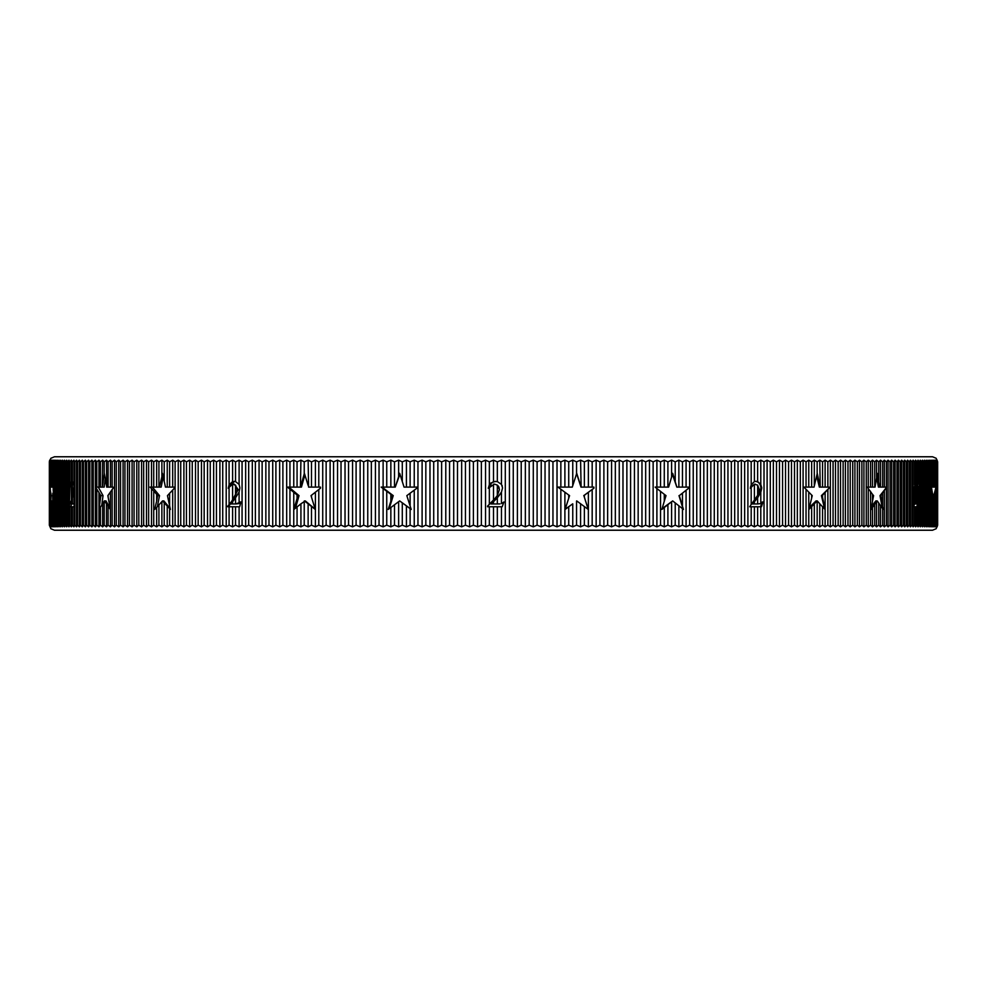 <?xml version="1.0" encoding="UTF-8"?>
<svg xmlns="http://www.w3.org/2000/svg" width="987" height="987" viewBox="0 0 987 987"><rect width="100%" height="100%" fill="white"/><g stroke="black" fill="none" stroke-linecap="round" stroke-linejoin="round"><path stroke-width="1.48" d="M934.233 501.458L933.838 495.634L935.972 487.109L933.048 487.109L933.332 460.176L934.121 461.83L934.331 460.176L935.059 461.83L935.195 460.176L935.849 461.83L935.91 460.176L936.49 461.83L936.478 460.176L937.576 461.62L937.65 525.22L936.145 528.724L932.53 530.229L70.188 530.229M937.243 526.7L937.65 461.78L936.145 458.276L932.53 456.771L54.47 456.771L50.855 458.276L49.35 461.78L49.671 460.176L49.424 461.83L49.806 460.176L49.634 461.83L50.09 460.176L49.979 461.83L50.522 460.176L50.485 461.83L51.09 460.176L51.127 461.83L51.805 460.176L51.904 461.83L52.669 460.176L52.829 461.83L53.668 460.176L53.631 487.109M937.194 460.176L936.91 526.824M936.91 460.176L936.478 526.824M936.478 460.176L935.91 526.824M933.838 495.634L934.997 495.634L935.257 506.516L935.849 489.503L935.849 525.17L935.195 526.824L935.059 525.17L935.195 526.824M934.381 526.33L934.381 503.148L935.059 525.17L934.331 526.824L934.121 525.17L934.331 526.824M933.332 526.824L933.332 503.814L934.121 501.026L934.121 525.17L933.332 526.824L933.048 525.17L932.197 526.824L931.839 525.17L930.914 526.824L930.482 525.17L929.495 526.824L928.989 525.17L927.928 526.824L927.348 525.17L926.225 526.824L925.572 525.17L924.387 526.824L924.387 460.176L923.659 461.83L922.401 460.176L921.599 461.83L920.279 460.176L919.403 461.83L918.021 460.176L917.071 461.83L915.628 460.176L914.616 461.83L913.098 460.176L912.013 461.83L910.433 460.176L909.274 461.83L907.633 460.176L906.399 461.83L904.697 460.176L903.389 461.83L901.637 460.176L900.255 461.83L898.441 460.176L896.986 461.83L895.11 460.176L893.593 461.83L891.656 460.176L890.064 461.83L888.066 460.176L886.412 461.83L884.352 460.176L882.637 461.83L880.515 460.176L878.726 461.83L876.555 460.176L874.692 461.83L872.471 460.176L870.546 461.83L868.252 460.176L866.265 461.83L863.921 460.176L861.873 461.83L859.48 460.176L857.358 461.83L854.915 460.176L852.731 461.83L850.226 460.176L847.981 461.83L845.427 460.176L843.12 461.83L840.517 460.176L838.148 461.83L835.495 460.176L833.065 461.83L830.363 460.176L827.871 461.83L825.12 460.176L822.566 461.83L819.765 460.176L817.162 461.83L814.312 460.176L811.647 461.83L808.76 460.176L806.034 461.83L803.097 460.176L800.321 461.83L797.336 460.176L794.498 461.83L791.475 460.176L788.588 461.83L785.529 460.176L782.58 461.83L779.483 460.176L776.485 461.83L773.339 460.176L770.292 461.83L767.109 460.176L764.012 461.83L760.792 460.176L757.646 461.83L754.389 460.176L751.193 461.83L747.899 460.176L744.654 461.83L741.336 460.176L738.042 461.83L734.686 460.176L731.342 461.83L727.95 460.176L724.569 461.83L721.152 460.176L717.734 461.83L714.28 460.176L710.813 461.83L707.334 460.176L703.817 461.83L700.314 460.176L696.76 461.83L693.232 460.176L689.642 461.83L686.076 460.176L682.461 461.83L678.871 460.176L675.219 461.83L671.604 460.176L667.903 461.83L664.276 460.176L660.55 461.83L656.898 460.176L653.135 461.83L649.458 460.176L645.671 461.83L641.969 460.176L638.157 461.83L634.444 460.176L630.594 461.83L626.868 460.176L622.982 461.83L619.244 460.176L615.333 461.83L611.582 460.176L607.647 461.83L603.884 460.176L599.923 461.83L596.148 460.176L592.175 461.83L588.375 460.176L584.378 461.83L580.578 460.176L576.556 461.83L572.756 460.176L568.722 461.83L564.897 460.176L560.85 461.83L557.026 460.176L552.954 461.83L549.13 460.176L545.046 461.83L541.221 460.176L537.113 461.83L533.288 460.176L529.18 461.83L525.343 460.176L521.222 461.83L517.398 460.176L513.265 461.83L509.428 460.176L505.295 461.83L501.47 460.176L497.325 461.83L493.5 460.176L489.342 461.83L485.53 460.176L481.372 461.83L477.572 460.176L473.402 461.83L469.602 460.176L465.445 461.83L461.657 460.176L457.487 461.83L453.712 460.176L449.554 461.83L445.779 460.176L441.621 461.83L437.87 460.176L433.712 461.83L429.974 460.176L425.829 461.83L422.103 460.176L417.957 461.83L414.244 460.176L410.111 461.83L406.422 460.176L402.289 461.83L398.625 460.176L394.504 461.83L390.852 460.176L386.744 461.83L383.116 460.176L379.033 461.83L375.418 460.176L371.346 461.83L367.756 460.176L363.697 461.83L360.132 460.176L356.097 461.83L352.556 460.176L348.534 461.83L345.031 460.176L341.021 461.83L337.542 460.176L333.557 461.83L330.102 460.176L326.142 461.83L322.724 460.176L318.789 461.83L315.396 460.176L311.485 461.83L308.129 460.176L304.243 461.83L300.924 460.176L297.062 461.83L293.768 460.176L289.944 461.83L286.686 460.176L282.887 461.83L279.666 460.176L275.904 461.83L272.72 460.176L268.982 461.83L265.848 460.176L262.135 461.83L259.05 460.176L255.374 461.83L252.314 460.176L248.675 461.83L245.664 460.176L242.062 461.83L239.101 460.176L235.535 461.83L232.611 460.176L229.083 461.83L226.208 460.176L222.729 461.83L219.891 460.176L216.449 461.83L213.661 460.176L210.256 461.83L207.517 460.176L204.161 461.83L201.471 460.176L198.165 461.83L195.525 460.176L192.255 461.83L189.664 460.176L186.444 461.83L183.903 460.176L180.732 461.83L178.24 460.176L175.118 461.83L172.688 460.176L169.616 461.83L167.235 460.176L164.212 461.83L161.88 460.176L158.919 461.83L156.637 460.176L153.725 461.83L151.504 460.176L148.642 461.83L146.483 460.176L143.67 461.83L141.573 460.176L138.822 461.83L136.774 460.176L134.072 461.83L132.085 460.176L129.445 461.83L127.52 460.176L124.942 461.83L123.079 460.176L120.55 461.83L118.748 460.176L116.281 461.83L114.529 460.176L112.136 461.83L110.445 460.176L108.114 461.83L106.485 460.176L104.203 461.83L102.648 460.176L100.427 461.83L98.934 460.176L96.788 461.83L95.344 460.176L93.259 461.83L91.89 460.176L89.866 461.83L88.559 460.176L86.609 461.83L85.363 460.176L83.476 461.83L82.303 460.176L80.478 461.83L79.367 460.176L77.615 461.83L76.567 460.176L74.876 461.83L73.902 460.176L72.285 461.83L71.372 460.176L69.818 461.83L68.979 460.176L67.498 461.83L66.721 460.176L65.315 461.83L64.599 460.176L63.267 461.83L62.613 460.176L61.354 461.83L60.775 460.176L59.578 461.83L59.072 460.176L59.072 526.824L59.578 525.17L60.775 526.824L61.354 525.17L62.613 526.824L62.613 460.176M931.395 487.109L932.221 491.859L932.197 526.824M929.495 526.824L929.495 460.176L930.482 461.83L930.926 460.411L930.914 526.824M924.387 460.176L925.572 461.83L926.225 460.176L927.348 461.83L927.928 460.176L927.928 526.824M62.613 526.824L63.267 525.17L64.599 526.824L65.315 525.17L66.721 526.824L67.498 525.17L68.979 526.824L69.818 525.17L71.372 526.824L72.285 525.17L73.902 526.824L74.876 525.17L76.567 526.824L77.615 525.17L79.367 526.824L80.478 525.17L82.303 526.824L83.476 525.17L85.363 526.824L86.609 525.17L88.559 526.824L89.866 525.17L91.89 526.824L93.259 525.17L95.344 526.824L96.788 525.17L98.934 526.824L100.427 525.17L102.648 526.824L104.203 525.17L106.485 526.824L108.114 525.17L110.445 526.824L112.136 525.17L114.529 526.824L116.281 525.17L118.748 526.824L120.55 525.17L123.079 526.824L124.942 525.17L127.52 526.824L129.445 525.17L132.085 526.824L134.072 525.17L136.774 526.824L138.822 525.17L141.573 526.824L143.67 525.17L146.483 526.824L148.642 525.17L151.504 526.824L153.725 525.17L156.637 526.824L158.919 525.17L161.88 526.824L164.212 525.17L167.235 526.824L169.616 525.17L172.688 526.824L175.118 525.17L178.24 526.824L180.732 525.17L183.903 526.824L186.444 525.17L189.664 526.824L192.255 525.17L195.525 526.824L198.165 525.17L201.471 526.824L204.161 525.17L207.517 526.824L210.256 525.17L213.661 526.824L216.449 525.17L219.891 526.824L222.729 525.17L226.208 526.824L229.083 525.17L232.611 526.824L235.535 525.17L239.101 526.824L242.062 525.17L245.664 526.824L248.675 525.17L252.314 526.824L255.374 525.17L259.05 526.824L262.135 525.17L265.848 526.824L268.982 525.17L272.72 526.824L275.904 525.17L279.666 526.824L282.887 525.17L286.686 526.824L289.944 525.17L293.768 526.824L297.062 525.17L300.924 526.824L304.243 525.17L308.129 526.824L311.485 525.17L315.396 526.824L318.789 525.17L322.724 526.824L326.142 525.17L330.102 526.824L333.557 525.17L337.542 526.824L341.021 525.17L345.031 526.824L348.534 525.17L352.556 526.824L356.097 525.17L360.132 526.824L363.697 525.17L367.756 526.824L371.346 525.17L375.418 526.824L379.033 525.17L383.116 526.824L386.744 525.17L390.852 526.824L394.504 525.17L398.625 526.824L402.289 525.17L406.422 526.824L410.111 525.17L414.244 526.824L417.957 525.17L422.103 526.824L425.829 525.17L429.974 526.824L433.712 525.17L437.87 526.824L441.621 525.17L445.779 526.824L449.554 525.17L453.712 526.824L457.487 525.17L461.657 526.824L465.445 525.17L469.602 526.824L473.402 525.17L477.572 526.824L481.372 525.17L485.53 526.824L489.342 525.17L493.5 526.824L497.325 525.17L501.47 526.824L505.295 525.17L509.428 526.824L513.265 525.17L517.398 526.824L521.222 525.17L525.343 526.824L529.18 525.17L533.288 526.824L537.113 525.17L541.221 526.824L545.046 525.17L549.13 526.824L552.954 525.17L557.026 526.824L560.85 525.17L564.897 526.824L568.722 525.17L572.756 526.824L576.556 525.17L580.578 526.824L584.378 525.17L588.375 526.824L592.175 525.17L596.148 526.824L599.923 525.17L603.884 526.824L607.647 525.17L611.582 526.824L615.333 525.17L619.244 526.824L622.982 525.17L626.868 526.824L630.594 525.17L634.444 526.824L638.157 525.17L641.969 526.824L645.671 525.17L649.458 526.824L653.135 525.17L656.898 526.824L660.55 525.17L664.276 526.824L667.903 525.17L671.604 526.824L675.219 525.17L678.871 526.824L682.461 525.17L686.076 526.824L689.642 525.17L693.232 526.824L696.76 525.17L700.314 526.824L703.817 525.17L707.334 526.824L710.813 525.17L714.28 526.824L717.734 525.17L721.152 526.824L724.581 525.17L727.95 526.824L731.342 525.17L734.686 526.824L738.042 525.17L741.336 526.824L744.654 525.17L747.899 526.824L751.193 525.17L754.389 526.824L757.646 525.17L760.792 526.824L764.012 525.17L767.109 526.824L770.292 525.17L773.339 526.824L776.485 525.17L779.483 526.824L782.58 525.17L785.529 526.824L788.588 525.17L791.475 526.824L794.498 525.17L797.336 526.824L800.321 525.17L803.097 526.824L806.034 525.17L808.76 526.824L811.647 525.17L814.312 526.824L817.162 525.17L819.765 526.824L822.566 525.17L825.12 526.824L827.871 525.17L830.363 526.824L833.065 525.17L835.495 526.824L838.148 525.17L840.517 526.824L843.12 525.17L845.427 526.824L847.981 525.17L850.226 526.824L852.731 525.17L854.915 526.824L857.358 525.17L859.48 526.824L861.873 525.17L863.921 526.824L866.265 525.17L868.252 526.824L870.546 525.17L872.471 526.824L874.692 525.17L876.555 526.824L878.726 525.17L880.515 526.824L882.637 525.17L884.352 526.824L886.412 525.17L888.066 526.824L890.064 525.17L891.656 526.824L893.593 525.17L895.11 526.824L896.986 525.17L898.441 526.824L900.255 525.17L901.637 526.824L903.389 525.17L904.697 526.824L906.399 525.17L907.633 526.824L909.274 525.17L910.433 526.824L912.013 525.17L913.098 526.824L914.616 525.17L915.628 526.824L917.071 525.17L918.021 526.824L919.403 525.17L920.279 526.824L921.599 525.17L922.401 526.824L923.659 525.17L924.387 526.824M927.928 460.176L928.989 461.83L929.495 460.176M930.914 460.176L931.839 461.83L932.197 460.176L932.209 487.109L933.048 487.109L933.048 461.83L932.197 460.176M933.332 460.176L933.048 461.83M934.331 460.176L934.504 487.109M935.195 460.176L935.059 487.109M935.91 460.176L935.849 487.109M915.628 503.975L915.628 501.717L915.146 503.975L917.071 503.975L917.071 497.806L915.628 501.717M754.389 503.975L754.389 501.717L752.649 503.975L757.646 503.975L757.646 497.806L754.389 501.717M493.5 503.975L493.5 501.717L491.168 503.975L497.325 503.975L497.325 497.806L493.5 501.717L497.177 497.966M232.611 503.975L232.611 501.717L230.576 503.975L235.535 503.975L235.535 497.806L232.611 501.717M71.372 503.975L71.372 501.717L70.41 503.975L72.285 503.975L72.285 497.806L71.372 501.717M918.761 501.951L917.071 503.975M917.071 495.573L915.628 500.31L915.628 484.198L917.071 485.098L917.651 489.577L917.071 495.573L917.071 485.098M914.739 484.123L916.072 484.123M915.591 481.656L916.775 484.518M917.281 503.975L916.972 506.763M755.104 481.335C758.509 481.582 760.434 483.753 760.878 487.886L760.15 491.662L751.675 503.975L752.649 503.975M762.346 501.951L760.792 503.58L757.646 503.975M756.535 497.966L757.535 497.966M757.646 495.573L754.389 500.31L754.389 484.198L757.646 485.098L759.287 489.577L757.646 495.573L757.646 485.098M750.651 486.418L755.252 484.123M761.73 502.889L760.595 506.763M500.002 503.901L497.325 503.975M497.695 485.419L499.41 489.577L497.325 495.573L493.5 500.31L493.5 484.198L494.45 484.123L488.269 488.306L489.342 484.827L489.342 461.83M497.325 485.098L494.45 484.123L497.325 485.098L497.325 495.573L499.41 489.577L498.916 487.084M498.891 487.047L498.287 486.048M503.938 501.951L502.198 506.763L503.938 501.951L501.964 503.321M501.47 460.176L501.47 484.407L497.325 481.557L501.47 484.407L502.543 487.886L501.458 492.044L501.47 503.58M500.989 492.932L500.483 493.759M500.471 493.784L497.325 497.806L501.47 492.032L502.543 487.886M502.013 485.37L502.284 486.097M489.157 485.185L493.5 481.57L497.325 481.557L497.325 461.83M490.687 483.099L495.412 481.335M491.292 485.073L488.947 488.306M489.342 525.17L489.342 506.763L487.566 506.763L487.566 506.084L495.893 497.547M241.321 501.951L235.535 503.975M235.535 495.573L232.611 500.31L232.611 484.198L235.535 485.098L237.262 489.577L235.535 495.573L235.535 485.098M228.639 506.763L238.212 489.577L237.262 489.577M238.212 489.577L234.203 484.123L233.277 484.123M229.539 486.418L234.45 481.36M74.247 503.962L72.285 503.975M72.285 495.573L71.372 500.31L71.372 484.198L73.001 489.577L72.285 495.573L72.285 485.098M74.05 489.577L73.001 489.577M73.976 485.32L73.001 484.123L71.508 484.123M71.557 484.123L72.52 481.767M70.879 506.763L71.582 503.975M52.669 500.915L51.743 500.915L52.99 509.44L52.632 495.634L51.003 495.634L51.09 494.314L51.003 496.757L51.003 495.375M51.003 495.634L50.621 509.44L51.805 501.729M51.743 500.915L51.743 526.182M52.669 505.862L52.619 526.293M51.743 460.818L52.138 487.109L50.164 487.109L50.522 526.824L50.485 525.17L51.09 526.824L51.127 525.17L51.805 526.824L51.904 525.17L52.669 526.824L52.829 525.17L53.668 526.824L53.668 490.206L52.619 497.164M102.648 526.824L102.648 503.814L98.984 509.44L100.847 495.634L95.616 487.109L98.934 487.109L98.934 460.176M98.256 487.109L103.03 495.634L101.821 504.789M103.03 495.634L100.847 495.634M102.648 503.814L104.289 500.915L105.991 500.915L110.088 508.231M106.485 526.824L106.485 503.777L110.347 509.44L107.854 495.634L113.11 488.195L113.11 487.109L110.445 487.109L110.445 460.176M106.485 503.777L104.289 500.915M157.636 495.634L156.637 501.236L156.637 494.314L157.636 495.634L159.512 495.634L157.389 506.479M156.637 526.824L156.637 507.503L154.688 509.44L156.637 501.236M156.637 507.503L162.497 500.915L170.381 509.44L167.469 495.634L174.551 488.034L174.551 487.109L172.688 487.109L172.688 460.176M170.171 508.502L163.879 500.915L162.497 500.915M300.924 526.824L300.924 503.814L293.941 509.44L297.84 495.634L287.414 487.109L293.768 487.109L293.768 460.176M288.87 487.109L299.036 495.634L295.545 508.046M299.036 495.634L297.84 495.634M300.924 503.814L305.316 500.915L315.174 509.181M308.129 526.824L308.129 503.777L315.26 509.44L311.016 495.634L320.479 488.195L320.479 487.109L315.396 487.109L315.396 460.176M308.129 503.777L304.391 500.915M392.555 495.634L390.852 501.236L390.852 494.314L393.245 495.634L389.186 508.7M390.852 526.824L390.852 507.503L388.175 509.44L390.852 501.236M390.852 507.503L399.673 500.915L411.209 509.44L406.829 495.634L417.131 488.034L417.131 487.109L414.244 487.109L414.244 460.176M411.135 509.23L399.673 500.915M572.756 526.824L572.756 503.814L565.107 509.44L569.561 495.634L557.939 487.109L564.897 487.109L564.897 460.176M572.756 503.814L565.193 509.193M580.578 526.824L580.578 503.777L588.252 509.44L583.872 495.634L593.94 488.195L593.94 487.109L588.375 487.109L588.375 460.176M580.578 503.777L576.729 500.915M588.19 509.391L583.872 495.634M666.028 495.634L664.276 501.236L664.276 494.314L666.028 495.634M664.276 526.824L664.276 507.503L661.895 509.44L664.276 501.236M664.276 507.503L672.69 500.915L683.46 509.44L679.303 495.634L688.889 488.034L679.303 495.634M662.154 508.576L672.69 500.915M683.152 509.193L678.994 495.634M814.312 526.824L814.312 503.814L808.933 509.44L812.239 495.634L803.85 487.109L808.76 487.109L808.76 460.176M814.312 503.814L817.273 500.915L816.027 500.915L809.5 507.293M819.765 526.824L819.765 503.777L825.046 509.44L822.208 495.634L829.031 488.195L829.031 487.109L825.12 487.109L825.12 460.176M819.765 503.777L817.273 500.915M824.614 508.873L821.418 495.634L822.208 495.634M873.606 495.634L872.471 501.236L872.471 494.314L873.606 495.634M872.471 526.824L872.471 507.503L871.299 509.44L872.471 501.236M872.471 507.503L877.27 500.915L883.155 509.44L880.811 495.634L886.018 488.034L880.009 495.634L880.811 495.634M871.829 505.998L875.839 500.915L877.27 500.915M882.353 508.231L880.009 495.634M933.332 503.814L932.271 509.44L933.171 495.634L932.197 492.229M932.925 500.915L934.121 501.026M935.059 506.553L935.257 526.219M934.331 503.777L934.146 500.915M935.257 506.516L935.244 508.268M934.997 495.634L935.195 492.291M935.972 488.195L935.849 489.503M934.121 473.822L933.332 485.604M931.839 461.83L932.197 487.109L931.222 487.109M918.996 501.951L918.366 506.763L913.999 506.763L914.616 487.344L915.628 484.198M918.021 503.58L918.021 492.032L917.071 497.806M917.602 487.886L918.502 487.886L918.107 491.662M914.246 488.306L915.628 481.57L916.442 481.335L918.502 487.886M914.616 487.344L914.48 488.306M915.628 500.31L914.616 504.431M868.252 526.824L868.252 488.54L867.4 487.109L875.074 487.109L877.27 473.316L879.577 487.109L878.418 487.109L876.53 476.992M879.577 487.109L886.018 487.109L886.018 488.034M868.252 488.54L872.471 494.314M821.418 495.634L829.031 488.195M825.12 487.109L819.358 487.109L816.668 475.968M820.209 487.109L819.765 460.176M808.76 487.109L814.041 487.109L817.273 473.316L819.765 485.444M762.914 501.951L761.458 506.763L749.713 506.763L751.193 504.431L751.193 487.344L754.389 484.198M760.792 503.58L760.792 492.032L757.646 497.806M760.15 491.662L760.792 492.032M760.878 487.886L761.754 487.886L760.965 491.662M750.305 488.306L751.193 484.827L754.389 481.57L756.079 481.335L757.646 481.557L760.792 484.407L761.754 487.886M751.193 487.344L750.873 488.306M754.389 500.31L751.193 504.431M656.898 526.824L656.898 488.54L655.146 487.109L668.606 487.109L672.69 473.316L676.835 487.109L672.406 474.229M676.835 487.109L688.889 487.109L688.889 488.034M656.898 488.54L664.276 494.314M583.749 495.634L593.94 488.195M588.375 487.109L580.985 487.109L576.63 473.612M581.121 487.109L580.578 460.176M564.897 487.109L572.287 487.109L576.729 473.316L580.578 485.444M493.5 500.31L489.342 504.431L489.342 487.344M487.566 506.084L489.342 504.431M489.342 506.763L502.198 506.763M399.932 474.13L395.244 487.109L398.625 476.783L398.625 460.176M382.018 487.109L393.245 495.634M398.625 476.783L399.673 473.316L404.053 487.109L414.244 487.109M383.116 526.824L383.116 488.54L381.142 487.109L395.244 487.109M383.116 488.54L390.852 494.314M304.872 474.92L301.43 487.109L300.43 487.109L300.924 460.176M315.396 487.109L308.573 487.109L308.129 460.176M300.924 485.604L304.391 473.316L308.129 485.444M293.768 487.109L300.43 487.109M240.964 501.951L239.619 506.763L227.689 506.763L229.083 504.431L229.083 487.344L232.611 484.198M240.409 501.951L239.101 503.58L235.918 503.975M239.101 503.58L239.101 492.032L235.535 497.806M229.083 487.344L228.231 488.306L229.083 484.827L232.611 481.57L235.535 481.557L239.101 484.407L239.878 487.886L239.101 492.032M232.611 500.31L229.083 504.431M228.639 506.084L227.689 506.084M163.188 476.832L161.177 487.109L159.425 487.109L161.88 476.783L161.88 460.176M152.454 487.109L159.512 495.634M161.88 476.783L162.497 473.316L165.446 487.109L172.688 487.109M151.504 526.824L151.504 488.54L150.061 487.109L159.425 487.109M151.504 488.54L156.637 494.314M105.227 479.016L104.166 487.109L102.327 487.109L102.648 460.176M110.445 487.109L106.658 487.109L106.485 460.176M102.648 485.604L104.289 473.316L106.485 485.444M98.934 487.109L102.327 487.109M74.457 501.951L74.013 506.763L69.337 506.763L69.818 487.344L71.372 484.198M74.259 501.951L73.902 503.58L72.433 503.975M73.902 503.58L73.902 492.032L72.285 497.806M69.818 487.344L69.818 484.827L71.372 481.57L72.285 481.557L73.902 484.407L73.902 492.032M71.372 500.31L69.818 504.431M70.879 506.084L69.337 506.084M53.668 490.206L53.791 487.109L52.138 487.109M53.15 487.109L53.249 491.304M51.201 487.109L51.645 478.522M51.09 494.314L50.485 491.316M51.127 504.715L51.09 526.824M51.904 502.876L51.805 526.824M52.829 508.638L52.669 526.824M71.372 526.824L71.372 506.763M73.902 526.824L73.902 506.763M98.934 526.824L98.934 492.229M110.445 526.824L110.445 492.291M161.88 526.824L161.88 501.729M167.235 526.824L167.235 505.862M172.688 526.824L172.688 490.206M232.611 526.824L232.611 506.763M239.101 526.824L239.101 506.763M293.768 526.824L293.768 492.229M315.396 526.824L315.396 492.291M398.625 526.824L398.625 501.729M406.422 526.824L406.422 505.862M414.244 526.824L414.244 490.206M493.5 526.824L493.5 506.763M501.47 526.824L501.47 506.763M564.897 526.824L564.897 492.229M588.375 526.824L588.375 492.291M671.604 526.824L671.604 501.729M678.871 526.824L678.871 505.862M686.076 526.824L686.076 490.206M754.389 526.824L754.389 506.763M760.792 526.824L760.792 506.763M808.76 526.824L808.76 492.229M825.12 526.824L825.12 492.291M876.555 526.824L876.555 501.729M880.515 526.824L880.515 505.862M884.352 526.824L884.352 490.206M915.628 526.824L915.628 506.763M918.021 526.824L918.021 506.763M930.914 526.355L930.914 460.645M929.495 526.49L929.495 460.51M927.928 526.626L927.928 460.374M926.225 526.75L926.225 460.25M922.401 526.824L922.401 460.176M920.279 526.824L920.279 460.176M918.021 484.407L918.021 460.176M915.628 481.57L915.628 460.176M913.098 526.824L913.098 460.176M910.433 526.824L910.433 460.176M907.633 526.824L907.633 460.176M904.697 526.824L904.697 460.176M901.637 526.824L901.637 460.176M898.441 526.824L898.441 460.176M895.11 526.824L895.11 460.176M891.656 526.824L891.656 460.176M888.066 526.824L888.066 460.176M884.352 487.109L884.352 460.176M880.515 487.109L880.515 460.176M876.555 476.783L876.555 460.176M872.471 487.109L872.471 460.176M868.252 487.109L868.252 460.176M863.921 526.824L863.921 460.176M859.48 526.824L859.48 460.176M854.915 526.824L854.915 460.176M850.226 526.824L850.226 460.176M845.427 526.824L845.427 460.176M840.517 526.824L840.517 460.176M835.495 526.824L835.495 460.176M830.363 526.824L830.363 460.176M814.312 485.604L814.312 460.176M803.097 526.824L803.097 460.176M797.336 526.824L797.336 460.176M791.475 526.824L791.475 460.176M785.529 526.824L785.529 460.176M779.483 526.824L779.483 460.176M773.339 526.824L773.339 460.176M767.109 526.824L767.109 460.176M760.792 484.407L760.792 460.176M754.389 481.57L754.389 460.176M747.899 526.824L747.899 460.176M741.336 526.824L741.336 460.176M734.686 526.824L734.686 460.176M727.95 526.824L727.95 460.176M721.152 526.824L721.152 460.176M714.28 526.824L714.28 460.176M707.334 526.824L707.334 460.176M700.314 526.824L700.314 460.176M693.232 526.824L693.232 460.176M686.076 487.109L686.076 460.176M678.871 487.109L678.871 460.176M671.604 476.783L671.604 460.176M664.276 487.109L664.276 460.176M656.898 487.109L656.898 460.176M649.458 526.824L649.458 460.176M641.969 526.824L641.969 460.176M634.444 526.824L634.444 460.176M626.868 526.824L626.868 460.176M619.244 526.824L619.244 460.176M611.582 526.824L611.582 460.176M603.884 526.824L603.884 460.176M596.148 526.824L596.148 460.176M572.756 485.604L572.756 460.176M557.026 526.824L557.026 460.176M549.13 526.824L549.13 460.176M541.221 526.824L541.221 460.176M533.288 526.824L533.288 460.176M525.343 526.824L525.343 460.176M517.398 526.824L517.398 460.176M509.428 526.824L509.428 460.176M493.5 481.57L493.5 460.176M485.53 526.824L485.53 460.176M477.572 526.824L477.572 460.176M469.602 526.824L469.602 460.176M461.657 526.824L461.657 460.176M453.712 526.824L453.712 460.176M445.779 526.824L445.779 460.176M437.87 526.824L437.87 460.176M429.974 526.824L429.974 460.176M422.103 526.824L422.103 460.176M406.422 487.109L406.422 460.176M390.852 487.109L390.852 460.176M383.116 487.109L383.116 460.176M375.418 526.824L375.418 460.176M367.756 526.824L367.756 460.176M360.132 526.824L360.132 460.176M352.556 526.824L352.556 460.176M345.031 526.824L345.031 460.176M337.542 526.824L337.542 460.176M330.102 526.824L330.102 460.176M322.724 526.824L322.724 460.176M286.686 526.824L286.686 460.176M279.666 526.824L279.666 460.176M272.72 526.824L272.72 460.176M265.848 526.824L265.848 460.176M259.05 526.824L259.05 460.176M252.314 526.824L252.314 460.176M245.664 526.824L245.664 460.176M239.101 484.407L239.101 460.176M232.611 481.57L232.611 460.176M226.208 526.824L226.208 460.176M219.891 526.824L219.891 460.176M213.661 526.824L213.661 460.176M207.517 526.824L207.517 460.176M201.471 526.824L201.471 460.176M195.525 526.824L195.525 460.176M189.664 526.824L189.664 460.176M183.903 526.824L183.903 460.176M178.24 526.824L178.24 460.176M167.235 487.109L167.235 460.176M156.637 487.109L156.637 460.176M151.504 487.109L151.504 460.176M146.483 526.824L146.483 460.176M141.573 526.824L141.573 460.176M136.774 526.824L136.774 460.176M132.085 526.824L132.085 460.176M127.52 526.824L127.52 460.176M123.079 526.824L123.079 460.176M118.748 526.824L118.748 460.176M114.529 526.824L114.529 460.176M95.344 526.824L95.344 460.176M91.89 526.824L91.89 460.176M88.559 526.824L88.559 460.176M85.363 526.824L85.363 460.176M82.303 526.824L82.303 460.176M79.367 526.824L79.367 460.176M76.567 526.824L76.567 460.176M73.902 484.407L73.902 460.176M71.372 481.57L71.372 460.176M68.979 526.824L68.979 460.176M66.721 526.824L66.721 460.176M64.599 526.824L64.599 460.176M60.775 526.762L60.775 460.238M59.072 526.626L59.072 460.374M59.072 460.176L57.949 461.83L57.505 460.176L57.505 526.824L57.949 525.17L59.072 526.824M57.505 526.478L57.505 460.522M57.505 460.176L56.456 461.83L56.074 460.423L56.074 526.577L56.456 525.17L57.505 526.824M56.086 526.33L56.086 460.67M56.086 460.176L55.112 461.83L54.778 460.51L54.778 526.49L55.112 525.17L56.086 526.824M54.803 460.176L53.903 461.83L53.668 460.176M53.668 526.824L53.903 525.17L54.803 526.824M52.669 460.176L52.829 487.109M51.805 460.176L51.904 481.631M51.09 460.176L51.127 487.109M50.522 460.176L50.485 487.109M50.09 460.176L50.522 526.824M493.5 530.229L54.47 530.229L50.855 528.724L49.35 525.22L49.609 461.435L50.09 526.824M52.829 506.047L52.829 493.179M100.427 498.287L100.427 495.018M108.114 497.238L108.114 495.264M169.616 506.047L169.616 493.179M297.062 498.287L297.062 495.018M311.485 497.238L311.485 495.264M410.111 506.047L410.111 493.179M568.722 498.287L568.722 495.018M584.378 497.238L584.378 495.264M682.461 506.047L682.461 493.179M811.647 498.287L811.647 495.018M822.566 497.238L822.566 495.264M882.637 506.047L882.637 493.179M933.048 498.287L933.048 495.018M935.059 497.238L935.059 495.264M69.818 525.17L69.818 506.763M72.285 525.17L72.285 506.763M96.788 525.17L96.788 489.231M100.427 525.17L100.427 506.812M104.203 525.17L104.203 501.026M108.114 525.17L108.114 506.553M112.136 525.17L112.136 489.503M153.725 525.17L153.725 491.316M158.919 525.17L158.919 504.715M164.212 525.17L164.212 502.876M169.616 525.17L169.616 508.638M229.083 525.17L229.083 506.763M235.535 525.17L235.535 506.763M289.944 525.17L289.944 489.231M297.062 525.17L297.062 506.812M304.243 525.17L304.243 501.026M311.485 525.17L311.485 506.553M318.789 525.17L318.789 489.503M386.744 525.17L386.744 491.316M394.504 525.17L394.504 504.715M402.289 525.17L402.289 502.876M410.111 525.17L410.111 508.638M497.325 525.17L497.325 506.763M560.85 525.17L560.85 489.231M568.722 525.17L568.722 506.812M576.556 525.17L576.556 501.026M584.378 525.17L584.378 506.553M592.175 525.17L592.175 489.503M660.55 525.17L660.55 491.316M667.903 525.17L667.903 504.715M675.219 525.17L675.219 502.876M682.461 525.17L682.461 508.638M751.193 525.17L751.193 506.763M757.646 525.17L757.646 506.763M806.034 525.17L806.034 489.231M811.647 525.17L811.647 506.812M817.162 525.17L817.162 501.026M822.566 525.17L822.566 506.553M827.871 525.17L827.871 489.503M870.546 525.17L870.546 491.316M874.692 525.17L874.692 504.715M878.726 525.17L878.726 502.876M882.637 525.17L882.637 508.638M914.616 525.17L914.616 506.763M917.071 525.17L917.071 506.763M931.839 525.17L931.839 489.231M933.048 525.17L933.048 506.812M937.65 525.17L937.65 461.83M930.482 525.17L930.482 461.83M928.989 525.17L928.989 461.83M927.348 525.17L927.348 461.83M925.572 525.17L925.572 461.83M923.659 525.17L923.659 461.83M921.599 525.17L921.599 461.83M919.403 525.17L919.403 461.83M917.071 481.557L917.071 461.83M914.616 484.827L914.616 461.83M912.013 525.17L912.013 461.83M909.274 525.17L909.274 461.83M906.399 525.17L906.399 461.83M903.389 525.17L903.389 461.83M900.255 525.17L900.255 461.83M896.986 525.17L896.986 461.83M893.593 525.17L893.593 461.83M890.064 525.17L890.064 461.83M886.412 525.17L886.412 461.83M882.637 487.109L882.637 461.83M878.726 481.631L878.726 461.83M874.692 487.109L874.692 461.83M870.546 487.109L870.546 461.83M866.265 525.17L866.265 461.83M861.873 525.17L861.873 461.83M857.358 525.17L857.358 461.83M852.731 525.17L852.731 461.83M847.981 525.17L847.981 461.83M843.12 525.17L843.12 461.83M838.148 525.17L838.148 461.83M833.065 525.17L833.065 461.83M827.871 487.109L827.871 461.83M822.566 487.109L822.566 461.83M817.162 473.822L817.162 461.83M811.647 487.109L811.647 461.83M806.034 487.109L806.034 461.83M800.321 525.17L800.321 461.83M794.498 525.17L794.498 461.83M788.588 525.17L788.588 461.83M782.58 525.17L782.58 461.83M776.485 525.17L776.485 461.83M770.292 525.17L770.292 461.83M764.012 525.17L764.012 461.83M757.646 481.557L757.646 461.83M751.193 484.827L751.193 461.83M744.654 525.17L744.654 461.83M738.042 525.17L738.042 461.83M731.342 525.17L731.342 461.83M724.581 525.17L724.581 461.83M717.734 525.17L717.734 461.83M710.813 525.17L710.813 461.83M703.817 525.17L703.817 461.83M696.76 525.17L696.76 461.83M689.642 525.17L689.642 461.83M682.461 487.109L682.461 461.83M675.219 481.631L675.219 461.83M667.903 487.109L667.903 461.83M660.55 487.109L660.55 461.83M653.135 525.17L653.135 461.83M645.671 525.17L645.671 461.83M638.157 525.17L638.157 461.83M630.594 525.17L630.594 461.83M622.982 525.17L622.982 461.83M615.333 525.17L615.333 461.83M607.647 525.17L607.647 461.83M599.923 525.17L599.923 461.83M592.175 487.109L592.175 461.83M584.378 487.109L584.378 461.83M576.556 473.822L576.556 461.83M568.722 487.109L568.722 461.83M560.85 487.109L560.85 461.83M552.954 525.17L552.954 461.83M545.046 525.17L545.046 461.83M537.113 525.17L537.113 461.83M529.18 525.17L529.18 461.83M521.222 525.17L521.222 461.83M513.265 525.17L513.265 461.83M505.295 525.17L505.295 461.83M481.372 525.17L481.372 461.83M473.402 525.17L473.402 461.83M465.445 525.17L465.445 461.83M457.487 525.17L457.487 461.83M449.554 525.17L449.554 461.83M441.621 525.17L441.621 461.83M433.712 525.17L433.712 461.83M425.829 525.17L425.829 461.83M417.957 525.17L417.957 461.83M410.111 487.109L410.111 461.83M402.289 481.631L402.289 461.83M394.504 487.109L394.504 461.83M386.744 487.109L386.744 461.83M379.033 525.17L379.033 461.83M371.346 525.17L371.346 461.83M363.697 525.17L363.697 461.83M356.097 525.17L356.097 461.83M348.534 525.17L348.534 461.83M341.021 525.17L341.021 461.83M333.557 525.17L333.557 461.83M326.142 525.17L326.142 461.83M318.789 487.109L318.789 461.83M311.485 487.109L311.485 461.83M304.243 473.822L304.243 461.83M297.062 487.109L297.062 461.83M289.944 487.109L289.944 461.83M282.887 525.17L282.887 461.83M275.904 525.17L275.904 461.83M268.982 525.17L268.982 461.83M262.135 525.17L262.135 461.83M255.374 525.17L255.374 461.83M248.675 525.17L248.675 461.83M242.062 525.17L242.062 461.83M235.535 481.557L235.535 461.83M229.083 484.827L229.083 461.83M222.729 525.17L222.729 461.83M216.449 525.17L216.449 461.83M210.256 525.17L210.256 461.83M204.161 525.17L204.161 461.83M198.165 525.17L198.165 461.83M192.255 525.17L192.255 461.83M186.444 525.17L186.444 461.83M180.732 525.17L180.732 461.83M175.118 525.17L175.118 461.83M169.616 487.109L169.616 461.83M164.212 481.631L164.212 461.83M158.919 487.109L158.919 461.83M153.725 487.109L153.725 461.83M148.642 525.17L148.642 461.83M143.67 525.17L143.67 461.83M138.822 525.17L138.822 461.83M134.072 525.17L134.072 461.83M129.445 525.17L129.445 461.83M124.942 525.17L124.942 461.83M120.55 525.17L120.55 461.83M116.281 525.17L116.281 461.83M112.136 487.109L112.136 461.83M108.114 487.109L108.114 461.83M104.203 473.822L104.203 461.83M100.427 487.109L100.427 461.83M96.788 487.109L96.788 461.83M93.259 525.17L93.259 461.83M89.866 525.17L89.866 461.83M86.609 525.17L86.609 461.83M83.476 525.17L83.476 461.83M80.478 525.17L80.478 461.83M77.615 525.17L77.615 461.83M74.876 525.17L74.876 461.83M72.285 481.557L72.285 461.83M69.818 484.827L69.818 461.83M67.498 525.17L67.498 461.83M65.315 525.17L65.315 461.83M63.267 525.17L63.267 461.83M61.354 525.17L61.354 461.83M59.578 525.17L59.578 461.83M57.949 525.17L57.949 461.83M56.456 525.17L56.456 461.83M55.112 525.17L55.112 461.83M53.903 525.17L53.903 461.83M49.35 525.17L49.35 461.83M50.399 489.836L50.399 525.911M51.003 506.442L51.003 526.046M937.379 461.398L937.379 525.602M937.058 461.2L937.058 525.8M936.589 461.04L936.589 525.96M935.984 460.904L935.984 526.096M935.257 460.781L935.257 487.109M934.381 460.67L934.381 482.803M926.225 460.213L926.225 526.787M60.775 460.201L60.775 526.799M52.619 487.109L52.619 460.707M51.003 487.109L51.003 460.954M50.399 487.109L50.399 461.089M49.942 461.25L49.942 525.75"/></g></svg>
